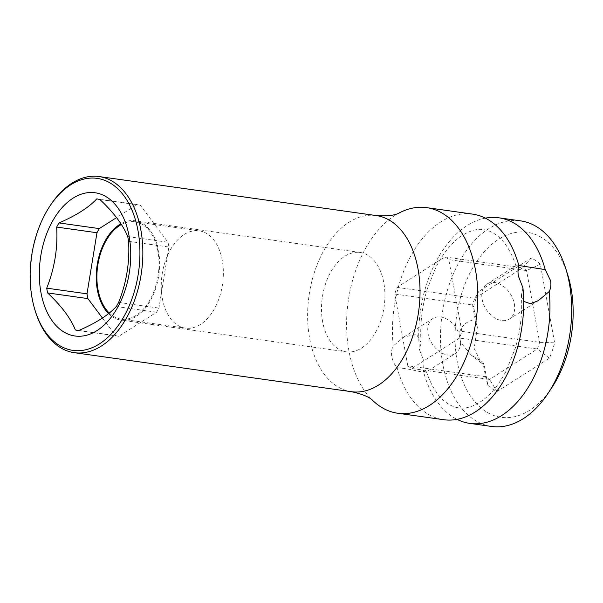 <?xml version="1.0" encoding="UTF-8"?>
<svg xmlns="http://www.w3.org/2000/svg" width="603" height="603" viewBox="0 0 603 603"><rect width="100%" height="100%" fill="white"/><g stroke="black" fill="none" stroke-linecap="round" stroke-linejoin="round"><path stroke-width="0.45" stroke-dasharray="3.02 2.26" d="M97.098 198.945L137.032 204.568L116.552 217.615M128.59 241.343L168.878 247.011A66.473 41.381 -82 0 0 168.011 242.248L140.22 205.201A66.473 41.381 -82 0 0 137.213 204.598A66.473 41.381 -82 0 0 137.032 204.568M127.723 236.572L168.011 242.248M78.556 330.595L118.851 336.27L156.599 312.233A66.473 41.381 -82 0 0 158.921 308.095L168.878 247.011M116.311 306.558L156.599 312.233M78.872 330.459L115.663 335.637A66.473 41.381 -82 0 0 118.678 336.248A66.473 41.381 -82 0 0 118.851 336.27M102.45 318.022L115.663 335.637M108.54 313.62A50.177 31.235 -82 0 0 120.947 320.11A50.177 31.235 -82 0 0 136.286 316.334A50.177 31.235 -82 0 0 159.644 262.629A50.177 31.235 -82 0 0 134.936 220.736A50.177 31.235 -82 0 0 120.886 223.728M99.925 199.533L140.22 205.201M118.625 302.427L158.921 308.095M346.212 351.82A50.177 31.235 98 0 0 361.551 348.052A50.177 31.235 -82 0 0 384.91 294.339A50.177 31.235 -82 0 0 360.202 252.453A50.177 31.235 -82 0 0 344.863 256.222A50.177 31.235 98 0 0 321.505 309.934A50.177 31.235 98 0 0 346.212 351.82L120.947 320.11M50.554 205.095A88.935 55.363 -82 0 0 32.419 299.133A88.935 55.363 -82 0 0 35.524 311.834M399.736 212.693A103.814 64.627 98 0 0 394.942 215.444A103.814 64.627 -82 0 0 348.911 350.75A103.814 64.627 -82 0 0 373.227 400.95M472.541 214.103A103.814 64.627 -82 0 0 440.801 221.904A103.814 64.627 -82 0 0 393.201 345.971C391.626 348.881 391.166 352.491 391.814 356.795C392.726 361.084 394.513 364.785 397.189 367.905A103.814 64.627 -82 0 0 443.597 419.703M397.189 367.905C401.048 367.785 408.359 368.953 419.123 371.403C430.655 373.287 426.087 370.513 423.464 371.606L423.999 361.325L419.477 349.665L421.007 342.391L416.613 334.424L404.055 336.896L393.201 345.971M485.37 218.143A103.814 64.627 -82 0 0 467.076 225.605A103.814 64.627 -82 0 0 419.477 349.665M491.596 426.457A103.814 64.627 98 0 1 440.476 339.783A103.814 64.627 98 0 1 488.807 228.665A103.814 64.627 98 0 1 520.54 220.856M407.786 365.787L394.754 294.053A59.177 36.836 98 0 1 397.023 287.367L444.826 256.923A59.177 36.836 98 0 1 448.805 259.629L461.845 331.371A59.177 36.836 98 0 1 459.569 338.057L411.766 368.493A59.177 36.836 98 0 1 407.786 365.787L485.558 376.739L482.92 362.222L471.147 354.963L460.632 342.489A20.766 14.344 -122.5 0 1 455.333 353.479L426.359 371.923L423.464 371.606A103.814 64.627 -82 0 0 457.044 419.364M460.632 342.489L459.056 333.843C461.401 325.71 466.767 320.939 475.156 319.515L472.518 304.997L394.754 294.053M455.333 353.479A20.766 14.344 -122.5 0 1 439.195 351.338A20.766 14.344 -122.5 0 1 428.085 333.693A20.766 14.344 -122.5 0 1 433.022 318.444A20.766 14.344 -122.5 0 1 459.056 333.843M523.668 301.394L521.407 295.108L522.937 287.835M514.321 303.806A20.766 14.344 -122.5 0 1 509.384 319.055A20.766 14.344 -122.5 0 1 493.254 316.914A20.766 14.344 -122.5 0 1 482.144 299.276A20.766 14.344 -122.5 0 1 487.081 284.028A20.766 14.344 -122.5 0 1 503.211 286.161A20.766 14.344 -122.5 0 1 514.321 303.806M518.949 265.893L515.972 265.735L518.836 265.493M477.357 327.346L474.177 348.504L481.39 363.036L484.149 364.717L487.895 385.34L485.558 376.739A59.177 36.836 -82 0 0 489.538 379.445L537.341 349.001A59.177 36.836 -82 0 0 539.617 342.316L526.577 270.581A59.177 36.836 -82 0 0 522.597 267.875L474.795 298.312A59.177 36.836 -82 0 0 472.518 304.997L473.611 306.731L477.357 327.346L475.156 319.515M482.92 362.222L484.149 364.717M397.023 287.367L474.795 298.312L478.827 291.407A69.556 43.303 -82 0 0 473.611 306.731M487.895 385.34A69.556 43.303 -82 0 0 497.023 391.528L489.538 379.445L411.766 368.493M552.031 387.314A93.435 58.167 98 0 1 529.653 410.289A93.435 58.167 98 0 1 457.142 361.069A93.435 58.167 98 0 1 498.575 239.293A93.435 58.167 98 0 1 567.822 275.172M497.023 391.528L549.401 358.182A69.556 43.303 -82 0 0 554.617 342.851L540.333 264.25A69.556 43.303 -82 0 0 531.205 258.054L478.827 291.407M444.826 256.923L522.597 267.875L531.205 258.054M540.333 264.25L526.577 270.581L448.805 259.629M461.845 331.371L539.617 342.316L554.617 342.851M549.401 358.182L537.341 349.001L459.569 338.057M162.343 298.56A49.137 30.587 -82 0 0 185.453 328.138A49.137 30.587 -82 0 0 222.266 260.406A49.137 30.587 98 0 0 199.156 230.821A49.137 30.587 98 0 0 162.343 298.56M109.256 313.04A49.137 30.587 -82 0 0 121.09 319.077A49.137 30.587 -82 0 0 157.903 251.345A49.137 30.587 98 0 0 134.793 221.761L199.156 230.821M121.384 224.504A49.137 30.587 98 0 1 134.793 221.761M376.227 215.565A88.935 55.363 -82 0 0 309.595 338.162A88.935 55.363 -82 0 0 351.421 391.694M118.678 336.248L78.382 330.572M137.213 204.598L96.917 198.922M360.202 252.453L134.936 220.736M538.358 300.611L509.384 319.055M426.442 371.765C431.017 385.083 436.866 394.754 443.996 400.761C448.911 404.899 453.81 407.259 458.687 407.847C465.297 409.068 472.956 406.799 481.646 401.055C490.857 394.633 499.148 384.375 506.505 370.287L515.286 348.165C520.457 330.685 522.492 313.002 521.407 295.108M433.022 318.444L404.055 336.896M516.047 265.584L487.081 284.028M515.972 265.735C511.397 252.416 505.54 242.753 498.417 236.738C493.495 232.607 488.603 230.24 483.727 229.653C477.109 228.439 469.458 230.7 460.767 236.451C451.549 242.866 443.265 253.124 435.909 267.212L427.128 289.334C421.957 306.814 419.922 324.504 421.007 342.391M471.154 354.963L481.398 363.036M121.09 319.077L185.453 328.138"/><path stroke-width="0.9" d="M116.552 217.615L99.284 228.605L58.996 222.937C76.121 215.565 88.709 207.553 96.744 198.9L97.098 198.945M58.996 222.937A66.473 41.381 -82 0 0 56.674 227.067C57.903 248.074 54.579 268.433 46.717 288.151A66.473 41.381 -82 0 0 47.117 290.556A66.473 41.381 -82 0 0 47.584 292.922C61.393 305.909 70.657 318.256 75.375 329.969A66.473 41.381 -82 0 0 78.382 330.572A66.473 41.381 -82 0 0 78.556 330.595C95.689 323.223 108.269 315.211 116.311 306.558A66.473 41.381 -82 0 0 118.625 302.427C126.494 282.701 129.811 262.343 128.59 241.343A66.473 41.381 -82 0 0 128.183 238.939A66.473 41.381 -82 0 0 127.723 236.572C123.004 224.866 113.741 212.52 99.925 199.533A66.473 41.381 -82 0 0 96.917 198.922A66.473 41.381 -82 0 0 96.744 198.9M40.936 292.463A72.322 45.021 98 0 1 73.008 198.199A72.322 45.021 98 0 1 129.132 236.301A72.322 45.021 98 0 1 97.06 330.557A72.322 45.021 98 0 1 40.936 292.463M75.375 329.969L78.872 330.459M47.584 292.922L87.872 298.591L102.45 318.022M46.717 288.151L87.005 293.827A66.473 41.381 -82 0 0 87.872 298.591M56.674 227.067L96.97 232.743L87.005 293.827M99.284 228.605A66.473 41.381 -82 0 0 96.97 232.743M120.886 223.728A50.177 31.235 -82 0 0 119.598 224.504A50.177 31.235 -82 0 0 96.842 267.378A50.177 31.235 -82 0 0 108.54 313.62M137.997 230.655A86.855 54.074 -82 0 0 49.785 206.256A86.855 54.074 -82 0 0 32.072 298.101A86.855 54.074 -82 0 0 35.11 310.507A86.855 54.074 -82 0 0 103.724 340.861A86.855 54.074 -82 0 0 137.997 230.655M35.11 310.507L35.524 311.834A88.935 55.363 -82 0 0 74.244 352.672A88.935 55.363 -82 0 0 140.868 230.075A88.935 55.363 -82 0 0 99.043 176.543A88.935 55.363 -82 0 0 50.554 205.095L49.785 206.256M376.227 215.565C387.48 216.341 395.319 215.384 399.736 212.693A103.814 64.627 98 0 1 426.683 207.643A103.814 64.627 98 0 1 477.802 294.317A103.814 64.627 98 0 1 429.472 405.442A103.814 64.627 -82 0 1 397.731 413.243A103.814 64.627 -82 0 1 373.227 400.95C369.963 397.249 362.689 394.166 351.421 391.694A88.935 55.363 -82 0 0 378.616 385.016A88.935 55.363 -82 0 0 418.052 269.104A88.935 55.363 -82 0 0 376.227 215.565L99.043 176.543M397.731 413.243L443.597 419.703A103.814 64.627 -82 0 0 475.33 411.902A103.814 64.627 -82 0 0 522.937 287.835L518.414 276.182C517.713 271.915 517.887 268.486 518.949 265.893A103.814 64.627 -82 0 0 472.541 214.103L426.683 207.643M518.836 265.493L545.225 269.594A103.814 64.627 -82 0 0 498.817 217.804L520.54 220.856A103.814 64.627 98 0 1 565.742 268.523A103.814 64.627 98 0 1 548.202 393.126A103.814 64.627 98 0 1 523.329 418.655A103.814 64.627 98 0 1 491.596 426.457L469.873 423.404A103.814 64.627 -82 0 0 501.606 415.595A103.814 64.627 -82 0 0 549.212 291.535L538.358 300.611L530.58 303.754L523.668 301.394M457.044 419.364A103.814 64.627 -82 0 0 469.873 423.404M545.225 269.594L550.592 280.712C551.285 284.676 550.825 288.287 549.212 291.535M498.817 217.804A103.814 64.627 -82 0 0 485.37 218.143M565.742 268.523L567.822 275.172A93.435 58.167 98 0 1 552.031 387.314L548.202 393.126M121.384 224.504A49.137 30.587 98 0 0 97.98 289.5A49.137 30.587 -82 0 0 109.256 313.04M351.421 391.694L74.244 352.672"/></g></svg>
